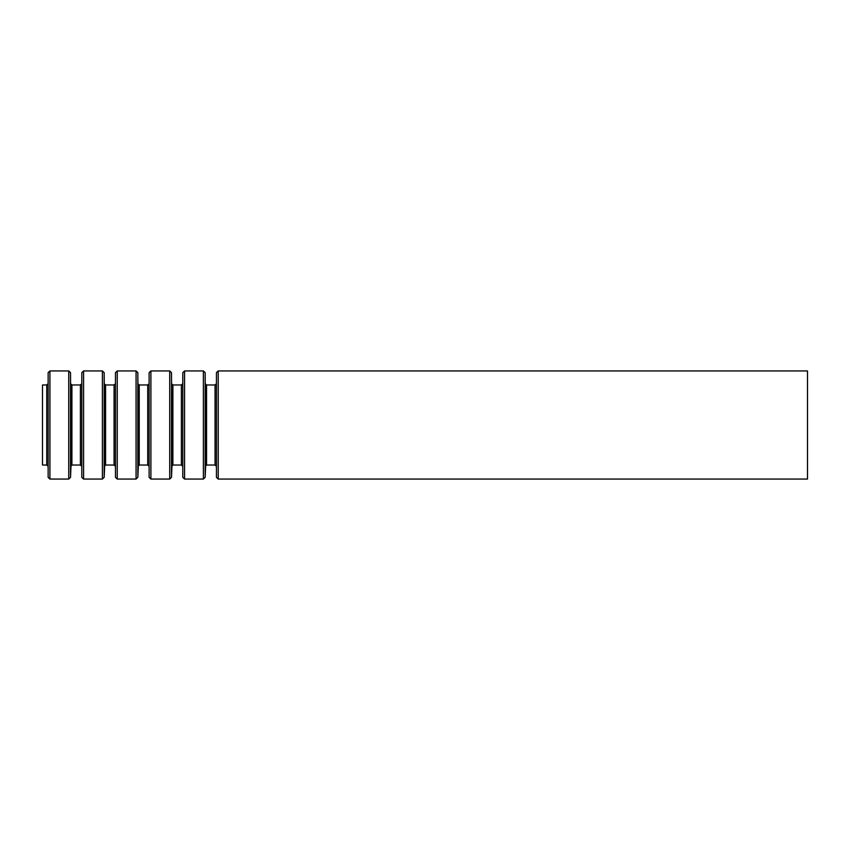 <?xml version="1.0" encoding="UTF-8"?>
<svg xmlns="http://www.w3.org/2000/svg" width="850" height="850" viewBox="0 0 850 850"><rect width="100%" height="100%" fill="white"/><g stroke="black" fill="none" stroke-linecap="round" stroke-linejoin="round"><path stroke-width="1.27" d="M42.5 384.965L42.5 465.035L46.75 465.035L46.75 384.965L42.5 384.965M807.5 370.94L807.5 479.06L218.216 479.06L218.216 370.94L807.5 370.94M216.442 477.349L216.442 372.651L216.442 477.349L218.216 479.06M215.942 384.115L215.05 384.965L215.05 465.035L206.55 465.035L205.657 465.885L205.158 477.349L205.158 372.651L205.657 465.885M215.05 384.965L206.55 384.965L206.55 465.035M205.158 372.651L203.384 370.94L203.384 479.06L205.158 477.349M203.384 370.94L184.556 370.94L184.556 479.06L203.384 479.06M182.782 477.349L182.782 372.651L182.782 477.349L184.556 479.06M182.282 384.115L181.39 384.965L181.39 465.035L172.89 465.035L171.998 465.885L171.498 477.349L171.498 372.651L171.998 465.885M181.39 384.965L172.89 384.965L172.89 465.035M171.498 372.651L169.724 370.94L169.724 479.06L171.498 477.349M169.724 370.94L150.896 370.94L150.896 479.06L169.724 479.06M149.122 477.349L149.122 372.651L149.122 477.349L150.896 479.06M148.623 384.115L147.73 384.965L147.73 465.035L139.23 465.035L138.337 465.885L137.838 477.349L137.838 372.651L138.337 465.885M147.73 384.965L139.23 384.965L139.23 465.035M137.838 372.651L136.064 370.94L136.064 479.06L137.838 477.349M136.064 370.94L117.236 370.94L117.236 479.06L136.064 479.06M115.462 477.349L115.462 372.651L115.462 477.349L117.236 479.06M114.963 384.115L114.07 384.965L114.07 465.035L105.57 465.035L104.677 465.885L104.178 477.349L104.178 372.651L104.677 465.885M114.07 384.965L105.57 384.965L105.57 465.035M104.178 372.651L102.404 370.94L102.404 479.06L104.178 477.349M102.404 370.94L83.576 370.94L83.576 479.06L102.404 479.06M81.802 477.349L81.802 372.651L81.802 477.349L83.576 479.06M81.302 384.115L80.41 384.965L80.41 465.035L71.91 465.035L71.017 465.885L70.518 477.349L70.518 372.651L71.017 465.885M80.41 384.965L71.91 384.965L71.91 465.035M70.518 372.651L68.744 370.94L68.744 479.06L70.518 477.349M68.744 370.94L49.916 370.94L49.916 479.06L68.744 479.06M48.142 477.349L48.142 372.651L48.142 477.349L49.916 479.06M216.442 372.651L218.216 370.94M215.942 465.885L215.05 465.035M206.55 384.965L205.657 384.115M182.782 372.651L184.556 370.94M182.282 465.885L181.39 465.035M172.89 384.965L171.998 384.115M149.122 372.651L150.896 370.94M148.623 465.885L147.73 465.035M139.23 384.965L138.337 384.115M115.462 372.651L117.236 370.94M114.963 465.885L114.07 465.035M105.57 384.965L104.677 384.115M81.802 372.651L83.576 370.94M81.302 465.885L80.41 465.035M71.91 384.965L71.017 384.115M48.142 372.651L49.916 370.94M47.643 384.115L46.75 384.965M47.643 465.885L46.75 465.035"/></g></svg>
